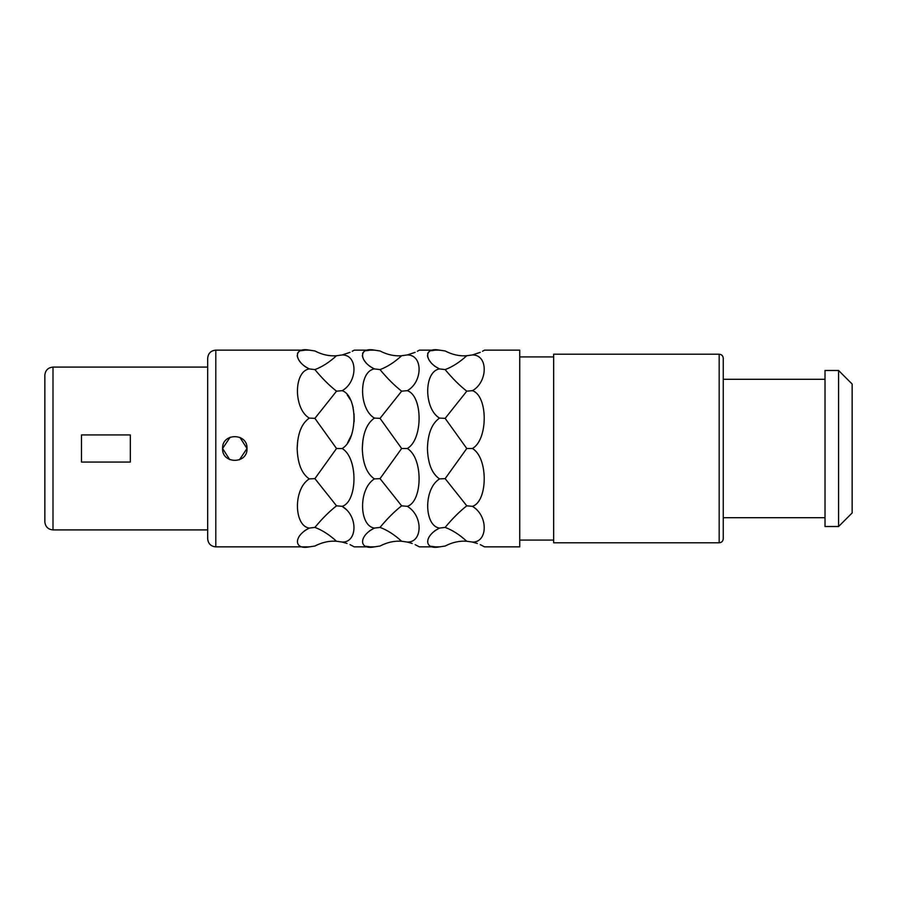 <?xml version="1.0" encoding="UTF-8"?>
<svg xmlns="http://www.w3.org/2000/svg" width="897" height="897" viewBox="0 0 897 897"><rect width="100%" height="100%" fill="white"/><g stroke="black" fill="none" stroke-linecap="round" stroke-linejoin="round"><path stroke-width="1.35" d="M239.914 437.411L247.011 448.5C247.774 464.254 221.828 464.254 222.591 448.5L230.159 437.209M229.699 459.589L222.591 448.5C221.828 432.746 247.774 432.746 247.011 448.5L239.443 459.791M362.881 440.236L362.298 448.5C362.724 433.576 366.75 423.451 374.397 418.103C358.632 408.853 358.632 371.347 374.397 368.914L369.519 366.167M354.248 350.133L374.397 350.133C358.206 346.926 359.047 361.525 374.397 368.914L380.025 369.598C387.224 366.918 394.433 362.31 401.643 355.739L407.272 354.943C423.036 349.157 423.036 349.157 407.272 354.943L415.154 352.353M366.133 363.061L363.812 359.82M362.601 356.984L362.332 355.481M362.545 353.418L363.834 351.714M366.178 350.716L369.609 350.245M347.217 394.904L350.48 399.894M352.42 404.85L353.138 407.574M354.08 413.966L354.124 421.747M351.389 435.269L347.543 442.916M304.397 530.845L309.274 528.086L314.903 527.402C322.101 518.679 329.3 511.492 336.521 505.83L342.149 506.323C357.455 501.838 358.363 457.975 342.149 448.5C357.903 439.866 357.903 395.756 342.149 390.677C357.455 382.335 358.363 354.797 342.149 354.943C357.903 349.157 357.903 349.157 342.149 354.943L350.021 352.353M353.867 350.357L352.241 351.265M434.653 530.833L439.53 528.086C424.169 525.967 423.328 488.932 439.53 478.897C431.939 473.683 427.903 463.547 427.432 448.5C427.847 433.576 431.883 423.451 439.53 418.103C423.765 408.853 423.765 371.347 439.53 368.914L434.653 366.167M419.37 350.133L439.53 350.133C423.328 346.926 424.169 361.525 439.53 368.914L445.147 369.598C452.346 366.918 459.556 362.31 466.776 355.739L472.394 354.943C488.159 349.157 488.159 349.157 472.394 354.943L480.276 352.353M431.266 363.061L428.945 359.82M427.734 356.984L427.454 355.481M427.678 353.418L428.968 351.714M431.3 350.716L434.742 350.245M419 350.357L417.363 351.265M369.519 530.833L374.397 528.086C358.307 536.114 358.979 550.175 374.397 546.867L380.025 546.038C387.224 542.293 394.433 540.7 401.643 541.261L407.272 542.057C423.036 547.843 423.036 547.843 407.272 542.057C422.588 542.73 423.485 515.887 407.272 506.323C422.588 501.838 423.485 457.975 407.272 448.5C423.036 439.866 423.036 395.756 407.272 390.677C422.577 382.335 423.485 354.797 407.272 354.943M480.276 544.647L484.503 546.867L519.733 546.867L519.733 350.133L484.503 350.133M484.122 350.357L482.496 351.265M466.776 541.261C459.556 534.69 452.346 530.082 445.147 527.402L439.53 528.086C423.44 536.114 424.102 550.175 439.53 546.867L445.147 546.038C452.346 542.293 459.556 540.7 466.776 541.261L472.394 542.057C488.159 547.843 488.159 547.843 472.394 542.057C487.71 542.73 488.618 515.887 472.394 506.323C487.71 501.838 488.607 457.975 472.394 448.5C488.159 439.866 488.159 395.756 472.394 390.677C487.71 382.335 488.618 354.797 472.394 354.943M297.759 440.236L297.176 448.5C297.591 433.576 301.627 423.451 309.274 418.103L309.061 417.957M297.187 449.61L297.176 448.5C297.647 463.547 301.684 473.683 309.274 478.897C293.072 488.932 293.924 525.967 309.274 528.086C293.184 536.114 293.846 550.175 309.274 546.867L215.807 546.867L215.807 350.133L309.274 350.133C293.072 346.926 293.913 361.525 309.274 368.914C293.51 371.347 293.51 408.853 309.274 418.103L314.903 418.361L336.521 391.17L342.149 390.677M336.521 391.17C329.3 385.508 322.101 378.321 314.903 369.598L309.274 368.914L304.397 366.155M301.011 363.061L298.69 359.82M297.479 356.984L297.199 355.481M297.423 353.418L298.712 351.714M301.056 350.716L304.487 350.245M342.217 448.556L336.521 448.5L314.903 418.361M336.521 505.83L314.903 478.639L336.521 448.5M309.274 546.867L314.903 546.038C322.101 542.293 329.3 540.7 336.521 541.261L342.149 542.057C357.903 547.843 357.903 547.843 342.149 542.057C357.455 542.73 358.363 515.887 342.149 506.323L346.78 509.922M342.149 542.057L347.072 543.459M350.032 544.647L354.248 546.867L374.397 546.867M374.251 528.019L374.397 528.086C359.047 525.967 358.206 488.932 374.397 478.897C366.806 473.683 362.78 463.547 362.298 448.5L362.31 449.61M369.609 546.755L366.178 546.284M407.272 542.057L412.205 543.459M415.154 544.647L419.37 546.867L439.53 546.867M410.815 508.879L411.902 509.922M434.742 546.755L431.3 546.284M472.394 542.057L477.327 543.459M475.948 508.879L477.036 509.922M374.397 478.897L380.025 478.639L401.643 448.5L380.025 418.361L374.397 418.103M407.272 448.5L401.643 448.5M380.025 418.361L401.643 391.17L407.272 390.677M401.643 541.261C394.433 534.69 387.224 530.082 380.025 527.402C387.224 518.679 394.433 511.492 401.643 505.83L407.272 506.323M401.643 505.83L380.025 478.639M401.643 355.739C394.433 356.3 387.224 354.707 380.025 350.962L374.397 350.133M401.643 391.17C394.433 385.508 387.224 378.321 380.025 369.598M374.397 528.086L380.025 527.402M314.903 369.598C322.101 366.918 329.3 362.31 336.521 355.739L342.149 354.943M336.521 355.739C329.3 356.3 322.101 354.707 314.903 350.962L309.274 350.133M309.274 478.897L314.903 478.639M336.521 541.261C329.3 534.69 322.101 530.082 314.903 527.402M439.53 478.897L445.147 478.639L466.776 448.5L445.147 418.361L439.53 418.103M472.394 448.5L466.776 448.5M445.147 418.361L466.776 391.17L472.394 390.677M445.147 527.402C452.346 518.679 459.556 511.492 466.776 505.83L472.394 506.323M466.776 505.83L445.147 478.639M466.776 355.739C459.556 356.3 452.346 354.707 445.147 350.962L439.53 350.133M466.776 391.17C459.556 385.508 452.346 378.321 445.147 369.598M719.181 354.203L719.181 542.797L553.651 542.797L553.651 354.203L719.181 354.203C721.659 354.438 723.016 355.795 723.251 358.273L723.251 379.308L825.016 379.308M825.016 517.692L723.251 517.692L723.251 538.727L723.251 358.273M825.016 448.5L825.016 370.483L838.583 370.483L838.583 526.517L825.016 526.517L825.016 448.5M838.583 370.483L852.15 384.051L852.15 512.949L838.583 526.517M52.99 367.086L52.99 529.914C48.046 529.421 45.332 526.707 44.85 521.762L44.85 375.238C45.332 370.293 48.046 367.579 52.99 367.086L207.667 367.086M130.334 434.933L81.481 434.933L81.481 462.067L130.334 462.067L130.334 434.933M215.807 546.867C210.862 546.385 208.149 543.672 207.667 538.727L207.667 358.273C208.149 353.328 210.862 350.615 215.807 350.133M519.733 356.916L553.651 356.916M519.733 540.084L553.651 540.084M719.181 542.797C721.659 542.562 723.016 541.205 723.251 538.727M52.99 529.914L207.667 529.914"/></g></svg>
